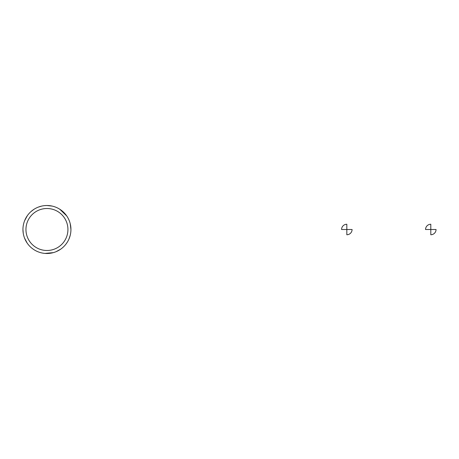<?xml version="1.0" encoding="UTF-8"?>
<svg xmlns="http://www.w3.org/2000/svg" width="459" height="459" viewBox="0 0 459 459"><rect width="100%" height="100%" fill="white"/><g stroke="black" fill="none" stroke-linecap="round" stroke-linejoin="round"><path stroke-width="0.69" d="M52.177 206.085L46.938 205.512A23.988 23.988 180 0 1 67.72 241.497A23.988 23.988 180 0 1 26.163 241.497A23.988 23.988 180 0 1 46.938 205.512A23.988 23.988 180 0 1 67.72 241.497A23.988 23.988 180 0 1 26.163 241.497A23.988 23.988 180 0 1 46.938 205.512L44.81 205.603M46.938 208.506A20.994 20.994 180 0 1 65.121 239.994A20.994 20.994 180 0 1 28.762 239.994A20.994 20.994 180 0 1 46.938 208.506M22.95 229.5L23.231 233.166M70.933 229.5L70.238 223.768M341.582 229.5L346.832 229.5L346.832 224.25A5.25 5.25 0 0 0 341.582 229.5M346.832 229.5L346.832 234.75A5.25 5.25 0 0 0 352.082 229.5L346.832 229.5M425.556 229.5L430.8 229.5L430.8 224.25A5.25 5.25 0 0 0 425.556 229.5M430.8 229.5L430.8 234.75A5.25 5.25 0 0 0 436.05 229.5L430.8 229.5M41.763 206.074L38.441 207.066M33.782 209.442L30.879 211.679M27.425 215.541L24.654 220.613M24.545 238.106L27.156 243.069M45.011 253.414L53.307 252.634M56.084 251.681L60.577 249.237M65.958 244.125L67.335 242.134M68.942 239.07L70.198 235.392M66.71 215.902L59.75 209.212"/></g></svg>
